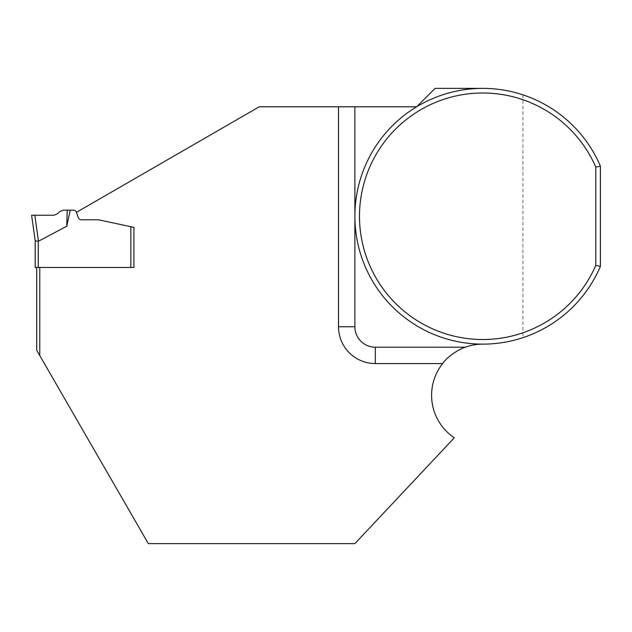<?xml version="1.0" encoding="UTF-8"?>
<svg xmlns="http://www.w3.org/2000/svg" width="632" height="632" viewBox="0 0 632 632"><rect width="100%" height="100%" fill="white"/><g stroke="black" fill="none" stroke-linecap="round" stroke-linejoin="round"><path stroke-width="0.47" stroke-dasharray="3.16 2.37" d="M70.239 210.172L63.247 210.172L59.629 211.673L57.567 213.735L53.949 215.236L34.831 215.236L38.481 241.234L66.723 226.24L70.239 210.172L73.478 210.172A3.065 3.065 0 0 1 76.361 212.194L78.392 217.779A3.065 3.065 0 0 0 81.275 219.794L97.36 219.794A10.23 10.23 0 0 1 99.485 220.015L130.848 226.683L130.848 267.454L133.921 267.454L133.921 227.338L130.848 226.683L133.921 227.338L133.921 267.454L36.711 267.454L36.711 350.27L148.346 543.623L354.876 543.623L454.297 437.794A51.153 51.153 0 0 1 482.753 344.132A127.877 127.877 0 0 0 522.909 337.662C558.909 324.959 584.742 301.195 600.4 266.372L600.4 166.137C584.742 131.314 558.909 107.551 522.909 94.847A127.877 127.877 0 0 0 354.876 216.255A127.877 127.877 0 0 0 482.753 344.132M38.268 267.454L38.268 241.274L35.194 240.832L35.194 267.454L130.848 267.454M31.6 215.236L53.949 215.236M66.723 226.24L67.237 210.172M482.753 88.377L435.061 88.377L416.646 106.792L259.246 106.792L76.417 212.352L78.392 217.779L76.417 212.352M522.909 94.847L522.909 337.662M375.337 347.205A20.461 20.461 0 0 1 354.876 326.744A20.461 20.461 0 0 0 375.337 347.205L465.302 347.205M36.711 267.454L39.784 267.454L39.784 355.587M97.36 219.794L81.275 219.794L97.36 219.794A10.23 10.23 0 0 1 99.485 220.015A10.23 10.23 0 0 0 97.36 219.794M39.784 267.454L133.921 267.454M99.485 220.015L133.921 227.338M78.392 217.779A3.065 3.065 0 0 0 81.275 219.794"/><path stroke-width="0.95" d="M70.239 210.172L63.247 210.172L59.629 211.673L57.567 213.735L53.949 215.236L34.831 215.236L38.481 241.234A26.465 3.065 -98 0 1 38.268 241.274L38.268 267.454L35.194 267.454L35.194 240.824L38.268 241.274A26.465 3.065 -98 0 0 38.481 241.234L66.723 226.24L70.239 210.172L73.478 210.172A3.065 3.065 0 0 1 76.361 212.194L78.392 217.779A3.065 3.065 0 0 0 81.275 219.794L97.36 219.794A10.23 10.23 0 0 1 99.485 220.015L133.921 227.338L133.921 267.454L130.848 267.454L130.848 226.683L99.485 220.015M38.268 267.454L130.848 267.454M35.194 240.824L31.6 215.236L35.194 240.832M34.831 215.236L31.6 215.236M66.723 226.24L67.237 210.172M600.4 166.137A127.877 127.877 0 0 0 404.567 115.064A127.877 127.877 0 0 0 404.567 317.446A127.877 127.877 0 0 0 600.4 266.372L600.4 166.137L595.786 167.093L595.786 265.424A123.264 123.264 0 0 1 407.142 313.606A123.264 123.264 0 0 1 407.142 118.911A123.264 123.264 0 0 1 595.786 167.093M36.711 267.454L36.711 350.27L148.346 543.623L354.876 543.623L454.297 437.794A51.153 51.153 0 0 1 442.621 363.574L375.337 363.574L375.337 347.205L465.302 347.205C461.818 348.137 448.925 354.615 442.621 363.574M482.753 344.132A51.153 51.153 0 0 0 465.302 347.205M482.753 88.377L435.061 88.377L416.646 106.792L354.876 106.792L354.876 326.744A20.461 20.461 0 0 0 375.337 347.205M375.337 363.574A36.83 36.83 0 0 1 338.507 326.744L338.507 106.792L259.246 106.792L76.417 212.352M338.507 106.792L354.876 106.792L354.876 326.744L338.507 326.744M600.4 266.372L595.786 265.424M39.784 267.454L39.784 355.587M81.275 219.794A3.065 3.065 0 0 1 78.392 217.779M133.921 267.454L133.921 227.338M53.949 215.236L31.6 215.236L53.949 215.236"/></g></svg>
